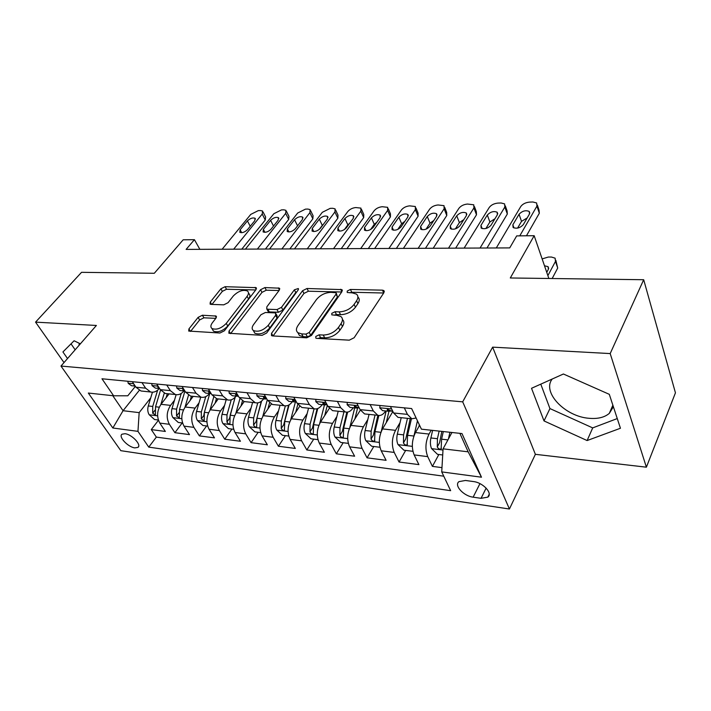 <?xml version="1.0" encoding="UTF-8"?>
<svg xmlns="http://www.w3.org/2000/svg" width="711" height="711" viewBox="0 0 711 711"><rect width="100%" height="100%" fill="white"/><g stroke="black" fill="none" stroke-linecap="round" stroke-linejoin="round"><path stroke-width="1.07" d="M315.791 336.472L315.808 338.098L316.662 338.365L349.279 340.169L354.14 337.743L383.949 292.639L383.869 290.577L382.456 290.159L350.416 289.457L347.217 291.057L347.226 292.488L352.212 292.852L356.451 294.105C358.326 295.723 358.371 297.936 356.575 300.771L354.105 304.406C350.301 309.116 345.315 311.605 339.156 311.871L335.05 311.72L331.788 313.347L331.806 314.875L336.801 315.302L340.907 316.564C342.906 318.27 342.951 320.634 341.04 323.656L338.48 327.424C334.543 332.313 329.469 334.845 323.247 335.032L319.115 334.819L315.791 336.472M134.859 447.886L137.952 447.388C141.871 444.997 131.819 434.323 124.994 433.701L121.981 434.208C118.097 436.661 128.06 447.192 134.859 447.886M613.38 406.754L609.3 413.384C604.563 417.375 597.915 419.019 589.357 418.317C565.227 416.797 541.604 392.134 552.243 379.007M202.404 315.231L198.111 317.382L188.93 328.9L188.717 331.068L219.939 333.015L224.392 330.793L255.987 289.617L256.12 287.653L225.085 286.693L220.89 288.79L210.287 302.095L210.092 304.112L211.025 304.388L223.761 304.832L228.062 302.682L233.324 295.963C238.301 291.039 243.02 289.395 247.481 291.03C248.903 292.257 248.779 294.025 247.09 296.354L226.267 323.389C221.237 328.464 216.464 330.171 211.94 328.509C210.385 327.176 210.545 325.247 212.402 322.723L215.948 318.181L216.126 316.066L202.404 315.231L203.924 317.817L199.631 319.959L190.557 331.397M610.189 353.58L492.643 347.146L535.374 454.32L646.388 467.189L610.189 353.58L643.686 279.725L510.302 277.974L534.165 235.697L516.684 235.901L509.734 247.899L186.122 249.401L194.423 239.678L183.171 239.803L154.305 273.282L81.543 272.322L35.55 322.136L64.008 362.583M492.643 347.146L462.692 401.839L60.977 366.058L96.394 325.46L35.55 322.136M271.531 333.317L271.469 335.583L272.562 335.93L306.734 337.814L311.462 335.459L341.947 291.652L341.938 289.617L307.01 288.497L302.566 290.719L271.531 333.317L272.971 335.947M262.03 335.343L228.88 333.263L229.022 331.042L260.573 289.724L264.892 287.564L279.405 288.177L279.307 290.168L266.856 306.814L266.758 308.912L267.843 309.232L277.006 309.569L281.485 307.339L294.363 289.83L298.265 288.524L298.22 289.919L266.616 333.059L262.03 335.343M643.686 279.725L675.45 392.828L646.388 467.189M158.437 420.263L151.292 429.604L165.361 431.444L159.815 423.098L169.378 424.298C166.125 418.059 166.525 411.758 170.578 405.377L174.462 400.311M182.185 422.947L174.906 432.697L189.49 434.599L183.989 426.12L193.907 427.364C190.681 421.028 191.081 414.602 195.116 408.096L199.062 402.808M206.608 425.951L199.382 435.896L214.491 437.869L209.052 429.257L219.344 430.546C216.153 424.103 216.562 417.561 220.561 410.922L224.578 405.386M231.919 429.062L224.747 439.211L240.425 441.264L235.057 432.51L245.73 433.843C242.584 427.293 243.002 420.628 246.975 413.855L251.054 408.043M258.182 432.288L251.072 442.66L267.354 444.784L262.057 435.887L273.148 437.274C270.047 430.608 270.464 423.818 274.402 416.895L278.561 410.789M285.44 435.639L278.41 446.232L295.314 448.445L290.106 439.398L301.633 440.838C298.584 434.057 299.011 427.133 302.895 420.059L307.134 413.624M313.747 439.122L306.805 449.947L324.385 452.249L319.266 443.051L331.264 444.553C328.278 437.647 328.704 430.582 332.544 423.347L336.863 416.548M343.182 442.74L336.33 453.814L354.62 456.204L349.616 446.846L362.095 448.41C359.188 441.38 359.615 434.163 363.392 426.778L367.8 419.561M373.79 446.508L367.054 457.831L386.1 460.319L381.212 450.801L394.223 452.427C391.388 445.264 391.823 437.905 395.538 430.342L400.035 422.663M405.661 450.427L399.058 462.017L418.895 464.612L414.149 454.924C411.367 447.681 411.802 440.225 415.473 432.555L419.597 425.32M159.815 423.098C156.544 416.904 156.944 410.638 161.015 404.31L169.076 393.876M183.989 426.12C180.745 419.828 181.154 413.455 185.198 407.003L193.214 396.356M209.052 429.257C205.852 422.858 206.252 416.362 210.278 409.785L218.233 398.924M235.057 432.51C231.893 426.005 232.301 419.392 236.292 412.673L244.184 401.582M262.057 435.887C258.937 429.266 259.355 422.53 263.301 415.668L271.309 404.061M290.106 439.398C287.04 432.661 287.457 425.791 291.368 418.779L299.669 406.345M319.266 443.051C316.262 436.19 316.688 429.186 320.545 422.023L329.317 408.398M349.616 446.846C346.675 439.869 347.101 432.715 350.905 425.391L360.37 410.131M381.212 450.801C378.35 443.691 378.785 436.394 382.518 428.902L392.81 411.625M473.437 481.56L465.456 480.467L458.977 481.631C453.725 485.32 463.599 496.074 473.135 497.167L481.054 498.322L487.799 497.149C493.114 493.496 483.107 482.556 473.437 481.56M462.692 401.839L509.423 509.014L120.826 450.676L60.977 366.058M151.292 429.604L156.349 437.105L148.759 447.121L450.65 490.679L441.727 471.9L443.069 448.837L451.956 432.484M148.759 447.121L137.961 431.355L112.845 427.995L88.333 393.05L113.618 395.787L101.975 378.776L411.633 408.558L421.427 429.177L461.99 433.577L481.48 477.205L441.727 471.9M438.865 454.507L432.404 466.38L427.72 456.622C424.974 449.325 425.409 441.807 429.044 434.065L431.186 430.235M399.875 417.553L398 417.366L393.618 412.984L390.446 406.514M416.131 418.024L411.767 418.77L407.43 414.371L404.301 407.847M132.308 381.7L135.961 387.202L140.974 390.997L143.098 391.219M159.317 388.49C156.722 391.521 153.816 392.685 150.599 391.983L145.613 388.17L141.96 382.625M156.713 384.047L160.339 389.646L165.316 393.494L167.423 393.707M183.962 390.934C181.385 394.036 178.497 395.227 175.306 394.516L170.347 390.641L166.738 385.007M182.052 386.482L185.642 392.17L190.566 396.089L192.663 396.303M209.532 393.476C206.972 396.631 204.101 397.858 200.937 397.147L196.032 393.21L192.45 387.477M208.367 389.006L211.914 394.801L216.793 398.773L218.864 398.987M236.079 396.107C233.537 399.342 230.702 400.595 227.564 399.884L222.712 395.885L219.175 390.046M235.714 391.637L239.225 397.538L244.042 401.573L246.095 401.777M263.657 398.844C261.141 402.15 258.342 403.439 255.24 402.719L250.45 398.658L246.966 392.721M264.172 394.374L267.629 400.382L272.384 404.479L274.402 404.683M292.337 401.697C289.857 405.066 287.084 406.399 284.036 405.67L279.307 401.546L275.877 395.503M293.794 397.227L297.189 403.333L301.864 407.501L303.864 407.705M322.181 404.657C319.737 408.114 317.008 409.474 314.004 408.745L309.356 404.55L305.988 398.4M324.66 400.195L327.993 406.416L332.579 410.656L334.543 410.851M353.269 407.741C350.852 411.278 348.177 412.682 345.226 411.945L340.676 407.687L337.37 401.413M356.851 403.288L360.104 409.634L364.592 413.935L366.512 414.131M385.664 410.958C383.3 414.575 380.669 416.024 377.781 415.286L373.337 410.958L370.111 404.559M399.058 462.017L394.223 452.427M367.054 457.831L362.095 448.41M336.33 453.814L331.264 444.553M306.805 449.947L301.633 440.838M278.41 446.232L273.148 437.274M251.072 442.66L245.73 433.843M224.747 439.211L219.344 430.546M199.382 435.896L193.907 427.364M174.906 432.697L169.378 424.298M156.349 437.105L443.762 476.183M432.404 466.38L441.975 467.634M139.294 390.339L123.056 410.709L139.16 412.629L150.723 397.884M443.069 448.837L468.158 451.823L459.875 433.346M535.374 454.32L509.423 509.014M199.871 249.339L194.423 239.678M548.856 278.481L534.165 235.697M112.773 395.698L123.056 410.709L112.845 427.995M135.392 386.34L127.802 395.787L113.618 395.787M139.16 412.629L137.961 431.355M468.158 451.823L481.48 477.205M563.405 374.004L531.526 388.295L544.013 420.921L587.117 440.553L620.445 428.253L609.3 394.329L563.405 374.004M80.37 343.831L74.095 340.765L62.923 351.954L67.527 358.548M79.33 343.324L78.939 345.466M540.778 384.144L549.941 408.567L592.698 427.898L617.264 418.566M592.698 427.898L587.117 440.553M549.941 408.567L544.013 420.921M71.029 343.831L75.153 349.812M318.093 338.445L320.563 337.627L324.696 337.858C330.908 337.672 335.974 335.148 339.894 330.26L338.48 327.424M342.444 319.515C344.302 321.23 344.302 323.558 342.444 326.491L339.894 330.26M357.9 297.011C359.668 298.638 359.677 300.833 357.926 303.597L355.464 307.232C351.669 311.942 346.692 314.431 340.542 314.689L336.436 314.529L334.214 315.204M383.7 293.012L351.749 292.248L349.776 292.799M341.698 292.008L308.387 291.217L303.952 293.43L273.086 335.956M305.952 334.117L309.241 332.472L336.054 294.132L336.045 292.701L330.962 292.337C325.06 292.648 320.226 295.065 316.439 299.589L297.989 325.514C295.936 328.58 295.918 330.988 297.945 332.721L301.686 333.894L305.952 334.117L307.41 336.907L310.698 335.272L309.241 332.472M336.356 293.323L337.414 296.914L310.698 335.272M297.891 332.686L299.411 335.494L303.153 336.676L301.686 333.894M307.41 336.907L303.153 336.676M230.613 333.61L261.986 292.363L260.573 289.724M279.05 290.515L266.305 290.212L261.986 292.363M267.807 310.84L269.291 311.916L278.445 312.271L282.916 310.04L295.758 292.532L294.363 289.83M297.109 291.439L295.758 292.532M253.569 324.58C251.783 327.131 251.694 329.104 253.312 330.491C258.164 332.313 263.15 330.579 268.278 325.291L275.601 315.329L275.681 313.187L274.579 312.858L265.407 312.493L260.946 314.724L253.569 324.58M253.667 331.113L254.814 333.183C259.666 335.023 264.643 333.29 269.753 328.002L268.278 325.291M276.099 313.978L277.13 315.897L277.059 318.039L269.753 328.002M215.815 318.35L203.924 317.817M212.42 329.344L213.469 331.13C217.993 332.801 222.765 331.104 227.778 326.029L226.267 323.389M248.459 292.825L248.912 293.652C250.343 294.878 250.219 296.656 248.539 298.984L227.778 326.029M255.729 289.955L226.533 289.261L222.339 291.359L211.967 304.424M552.163 278.525L557.708 268.056L555.86 260.359M542.138 258.902L548.314 257.044L551.469 257.044L555.122 258.173L555.478 261.408L547.879 275.637M448.428 438.98L449.921 432.261M442.713 454.978L437.496 454.338L431.515 448.525C430.271 445.521 430.057 442.002 430.893 437.958L432.608 430.386M439.14 431.097L437.434 438.705L437.283 446.899C438.287 448.837 439.567 449.485 441.14 448.845L441.593 439.176L443.3 431.55M437.283 446.899L439.594 442.686L441.824 431.39M546.75 272.331L548.368 269.318L548.074 266.669L544.502 265.781M496.287 247.961L520.736 206.563C522.656 203.968 525.633 202.475 529.686 202.093L532.921 201.995L536.645 202.973L536.938 206.101L519.777 235.865M526.451 235.785L539.329 213.229L536.938 206.101M519.057 214.269C522.23 210.927 525.616 209.985 529.224 211.443L529.464 214.011L523.323 224.614C520.141 228 516.737 228.96 513.102 227.484L512.853 224.809L519.057 214.269L521.527 221.352L527.198 217.93M517.59 228.098L521.527 221.352M537.347 205.07L539.027 210.092L539.329 213.229M418.939 426.467L419.33 424.769M413.98 435.834L417.455 420.814M412.913 451.316L403.901 450.205L397.982 444.508C396.702 441.558 396.48 438.109 397.325 434.163L401.208 417.695M407.465 418.335L403.59 434.874L403.457 442.9C404.435 444.775 405.67 445.415 407.163 444.81L407.581 435.319L411.438 418.743M403.457 442.9L405.821 438.785L410.211 418.61M386.251 422.636L388.961 411.287L391.681 410.931M381.283 431.373L386.171 411.011M379.941 447.263L371.675 446.241L365.818 440.651C364.503 437.763 364.272 434.377 365.125 430.51L369.062 414.397M375.07 415.011L371.142 431.195L371.018 439.06C371.977 440.882 373.168 441.504 374.581 440.944L374.964 431.63L378.865 415.491M371.018 439.06L373.435 435.043L377.879 415.313M354.869 419.001L357.562 408.141M349.874 427.302L354.7 407.883M348.301 443.371L340.738 442.438L334.943 436.954C333.601 434.11 333.352 430.795 334.223 427.009L338.205 411.225M343.973 411.82L339.991 427.666L339.885 435.372C340.827 437.141 341.973 437.763 343.324 437.238L343.671 428.084L347.67 412.078M339.885 435.372L342.338 431.444L346.835 412.167M324.723 415.535L327.353 405.234M319.692 423.507L324.465 404.888M317.924 439.638L311.018 438.785L305.286 433.399C303.908 430.608 303.659 427.355 304.53 423.649L308.556 408.185M314.093 408.772L310.076 424.28L309.978 431.835C310.903 433.55 312.005 434.163 313.293 433.674L313.604 424.68L317.773 408.514M309.978 431.835L312.467 427.995L317.097 408.745M380.003 405.51L379.763 407.918L382.634 410.656L383.887 410.78M464.123 248.112L489.239 207.479C491.177 204.919 494.109 203.462 498.02 203.088L501.131 202.991L504.614 203.897L504.837 207.025L480.049 248.041M486.982 248.006L507.325 214.02L504.837 207.025M487.319 215.042C490.439 211.798 493.727 210.856 497.167 212.234L497.345 214.793L491.025 225.209C487.897 228.498 484.6 229.449 481.134 228.062L480.947 225.387L487.319 215.042L489.879 221.992L494.945 218.748M392.979 411.678L387.317 409.332L387.371 410.291L388.979 411.287L382.634 410.656M485.915 228.507L489.879 221.992M505.308 205.843L507.094 210.883L507.325 214.02M347.27 402.364L347.128 404.728L350.07 407.43L351.341 407.554M433.186 248.255L458.879 208.359C460.852 205.843 463.723 204.413 467.509 204.048L473.766 204.795L473.917 207.923L448.508 248.183M455.635 248.157L476.494 214.784L473.917 207.923M456.746 215.789C459.83 212.633 463.003 211.7 466.283 212.989L466.407 215.549L459.937 225.778C456.844 228.969 453.654 229.92 450.347 228.613L450.223 225.947L456.746 215.789L459.395 222.614L463.856 219.583M359.331 408.132L354.416 406.088L354.505 407.048L356.149 408.034L358.771 407.767M455.431 228.853L459.395 222.614M474.441 206.599L476.334 211.647L476.494 214.784M315.888 399.351L315.826 401.671L318.83 404.328L320.128 404.452M403.386 248.397L429.613 209.203C431.604 206.732 434.421 205.328 438.083 204.972L444.028 205.666L444.117 208.785L418.139 248.326M425.454 248.29L446.775 215.522L444.117 208.785M427.284 216.508C430.315 213.433 433.399 212.509 436.527 213.727L436.598 216.277L429.977 226.32C426.938 229.431 423.836 230.373 420.681 229.146L420.619 226.489L427.284 216.508L430.004 223.201L433.87 220.419M326.989 404.541L322.865 402.977L322.99 403.928L324.669 404.906L327.104 404.755M426.076 229.155L430.004 223.201M444.686 207.336L446.677 212.393L446.775 215.522M285.769 396.454L285.795 398.729L288.844 401.351L290.168 401.475M374.661 248.53L401.368 210.021C403.377 207.594 406.15 206.208 409.687 205.861L415.348 206.51L415.366 209.621L388.89 248.468M396.356 248.432L418.095 216.233L415.366 209.621M398.853 217.202C401.848 214.215 404.843 213.291 407.83 214.438L407.838 216.979L401.093 226.853C398.098 229.875 395.094 230.817 392.072 229.662L392.072 227.013L398.853 217.202L401.653 223.778L404.906 221.281M295.856 400.942L292.585 399.991L292.745 400.942L294.452 401.902L296.407 401.928M397.813 229.386L401.653 223.778M415.988 208.056L418.068 213.113L418.095 216.233M295.74 412.238L297.82 404.346M290.666 419.934L295.394 402.044M288.737 436.047L282.436 435.274L276.757 429.986C275.361 427.24 275.104 424.049 275.975 420.414L280.036 405.261M285.351 405.892L281.316 421.019L281.227 428.431C282.134 430.102 283.2 430.706 284.427 430.244L284.711 421.401L289.11 404.843M281.227 428.431L283.751 424.671L288.604 405.128M256.849 393.672L256.938 395.911L260.039 398.489L261.381 398.622M346.968 248.654L374.102 210.811C376.128 208.43 378.856 207.061 382.278 206.723L387.673 207.328L387.619 210.42L360.69 248.592M368.298 248.557L390.419 216.917L387.619 210.42M371.426 217.877C374.368 214.962 377.274 214.047 380.145 215.131L380.101 217.664L373.239 227.36C370.28 230.311 367.356 231.235 364.467 230.151L364.53 227.52L371.426 217.877L374.288 224.329L376.901 222.17M266.065 397.662L263.505 397.129L263.692 398.08L266.918 399.138M370.582 229.555L374.288 224.329M388.286 208.758L390.455 213.807L390.419 216.917M267.851 409.074L269.54 402.835M262.732 416.557L267.292 399.795M260.661 432.599L254.929 431.888L249.312 426.698C247.89 423.996 247.624 420.868 248.512 417.304L252.601 402.444M257.764 402.879L253.649 417.881L253.569 425.16C254.458 426.787 255.489 427.382 256.662 426.947L256.911 418.255L261.612 401.066M253.569 425.16L256.12 421.481L261.275 401.324M229.04 390.997L229.2 393.201L232.346 395.734L233.697 395.876M320.252 248.779L347.768 211.576C349.803 209.23 352.487 207.888 355.802 207.559L360.939 208.119L360.824 211.194L333.495 248.717M341.227 248.681L363.677 217.575L360.824 211.194M344.924 218.517C347.839 215.682 350.665 214.775 353.403 215.797L353.305 218.313L346.337 227.849C343.422 230.728 340.578 231.653 337.823 230.622L337.929 228.009L344.924 218.517L347.848 224.872L349.794 223.13M237.492 394.623L235.545 394.374L235.768 395.316L238.549 396.391M344.373 229.617L347.848 224.872M361.535 209.443L363.783 214.482L363.677 217.575M240.993 406.061L242.433 400.88M235.848 413.34L239.954 398.613M233.643 429.275L228.435 428.635L222.89 423.534C221.441 420.876 221.165 417.801 222.054 414.309L226.178 399.733M231.244 399.786L227.005 414.869L226.942 422.005C227.813 423.596 228.809 424.183 229.929 423.765L230.151 415.224L235.225 397.138M226.942 422.005L229.511 418.406L235.074 397.289M202.288 388.428L202.519 390.597L205.692 393.094L207.061 393.227M294.452 248.903L322.305 212.313L330.206 208.359L332.73 208.287L335.112 208.883L334.925 211.949L307.241 248.841M315.089 248.806L337.841 218.215L334.925 211.949M319.319 219.148C322.19 216.375 324.945 215.477 327.575 216.437L327.424 218.952L320.368 228.329C317.479 231.128 314.715 232.044 312.067 231.075L312.236 228.48L319.319 219.148L322.296 225.387L323.443 224.232M210.065 391.779L208.652 391.725L208.901 392.668L211.238 393.698M319.195 229.502L322.296 225.387M335.681 210.109L338.009 215.14L337.841 218.215M215.122 403.164L216.411 398.658M209.932 410.265L213.718 397.031M207.621 426.076L202.911 425.498L197.418 420.477C195.96 417.872 195.676 414.851 196.574 411.42L200.706 397.129M205.755 396.64L201.337 411.962L201.284 418.966L204.181 420.708L204.368 412.3L209.772 393.494M203.87 415.322L204.119 413.358M176.541 385.949L176.826 388.082L180.034 390.543L181.412 390.677M269.522 249.019L297.678 213.024L305.454 209.141L307.89 209.061L310.138 209.621L309.889 212.669L281.876 248.957M289.83 248.921L312.849 218.837L309.889 212.669M294.558 219.752C297.394 217.051 300.078 216.153 302.602 217.068L302.397 219.557L295.261 228.791C292.408 231.519 289.724 232.426 287.182 231.51L287.395 228.933L294.558 219.752L297.554 225.822M183.714 389.113L182.771 389.175L183.038 390.108L184.931 391.041L179.519 409.483L183.474 409.936M310.68 210.767L313.089 215.771L312.849 218.837M190.175 400.382L191.41 396.169M184.958 407.332L188.522 395.165M182.54 422.992L178.292 422.467L172.862 417.535C171.387 414.966 171.102 411.998 171.991 408.638L176.124 394.685M181.225 393.45L176.595 409.154L176.541 416.042L179.359 417.748L179.519 409.483M151.736 383.567L152.074 385.664L155.309 388.09L156.696 388.224M245.419 249.126L273.851 213.718L281.494 209.896L283.858 209.816L285.973 210.34L285.662 213.371L257.373 249.072M265.416 249.037L288.675 219.432L285.662 213.371M270.607 220.339C273.406 217.699 276.019 216.811 278.445 217.673L278.188 220.152L270.98 229.235C268.171 231.902 265.541 232.799 263.106 231.928L263.372 229.369L270.607 220.339L273.513 226.045M158.375 386.606L157.824 386.722L158.126 387.655L159.557 388.437M286.497 211.398L288.968 216.393L288.675 219.432M166.107 397.716L167.307 393.698M160.864 404.515L164.268 393.13M158.357 420.014L154.536 419.543L149.159 414.7C147.675 412.167 147.381 409.252 148.279 405.945L152.438 392.214M157.62 390.197L152.723 406.452L152.678 413.215L155.407 414.904L155.54 406.772L160.579 389.992M127.82 381.265L128.211 383.336L131.464 385.718L132.859 385.86M222.116 249.241L250.779 214.384L258.306 210.625L260.59 210.554L262.59 211.043L262.217 214.055L233.67 249.188M241.802 249.143L265.265 220.019L262.217 214.055M247.428 220.908C250.183 218.33 252.734 217.45 255.071 218.268L254.76 220.721L247.481 229.662C244.708 232.266 242.149 233.164 239.803 232.337L240.131 229.795L247.428 220.908L250.236 226.285M134.015 384.26L134.103 385.282L135.072 385.86M263.088 212.02L265.621 216.988L265.265 220.019M161.015 404.31L170.578 405.377M185.198 407.003L195.116 408.096M210.278 409.785L220.561 410.922M236.292 412.673L246.975 413.855M263.301 415.668L274.402 416.895M291.368 418.779L302.895 420.059M320.545 422.023L332.544 423.347M350.905 425.391L363.392 426.778M382.518 428.902L395.538 430.342M415.473 432.555L429.044 434.065M393.618 412.984L407.43 414.371M135.961 387.202L145.613 388.17M160.339 389.646L170.347 390.641M185.642 392.17L196.032 393.21M211.914 394.801L222.712 395.885M239.225 397.538L250.45 398.658M267.629 400.382L279.307 401.546M297.189 403.333L309.356 404.55M327.993 406.416L340.676 407.687M360.104 409.634L373.337 410.958M414.149 454.924L427.72 456.622M486.146 488.093L481.054 498.322M479.952 483.631L473.135 497.167M324.696 337.858L323.247 335.032M342.444 326.491L341.04 323.656M336.436 314.529L335.05 311.72M340.542 314.689L339.156 311.871M355.464 307.232L354.105 304.406M357.926 303.597L356.575 300.771M351.749 292.248L350.416 289.457M383.736 292.959L382.456 290.159M320.563 337.627L319.115 334.819M303.952 293.43L302.566 290.719M308.387 291.217L307.01 288.497M341.875 291.75L340.658 289.235M337.414 296.914L336.054 294.132M230.488 333.601L229.022 331.042M266.305 290.212L264.892 287.564M279.432 289.999L278.303 287.866M269.291 311.916L267.843 309.232M278.445 312.271L277.006 309.569M282.916 310.04L281.485 307.339M277.059 318.039L275.601 315.329M216.277 317.684L215.175 315.782M248.539 298.984L247.09 296.354M211.62 304.406L210.287 302.095M222.339 291.359L220.89 288.79M226.533 289.261L225.085 286.693M256.173 289.359L255.08 287.351M190.432 331.388L188.93 328.9M199.631 319.959L198.111 317.382M555.478 261.408L557.708 268.056M431.657 448.668L443.006 450.027M441.593 439.176L447.93 439.896M430.893 437.958L437.434 438.705M512.853 224.809L513.982 227.982M398.133 444.651L412.318 446.348M407.581 435.319L413.909 436.039M397.325 434.163L403.59 434.874M365.969 440.793L379.319 442.393M374.964 431.63L380.918 432.306M365.125 430.51L371.142 431.195M335.094 437.096L347.661 438.598M343.671 428.084L349.279 428.715M334.223 427.009L339.991 427.666M305.428 433.541L317.266 434.954M313.604 424.68L318.892 425.276M304.53 423.649L310.076 424.28M391.637 408.941L379.772 407.785M480.947 225.387L482.147 228.587M388.073 409.127L387.371 410.291M358.068 405.661L347.128 404.595M450.223 225.947L451.494 229.164M355.224 405.892L354.505 407.048M325.905 402.524L315.835 401.537M420.619 226.489L421.943 229.697M323.718 402.808L322.99 403.928M295.065 399.511L285.786 398.604M392.072 227.013L393.45 230.204M293.483 399.84L292.745 400.942M276.899 430.119L288.053 431.453M284.711 421.401L289.697 421.97M275.975 420.414L281.316 421.019M265.47 396.622L256.929 395.787M364.53 227.52L365.952 230.675M264.439 397.005L263.692 398.08M249.454 426.831L259.968 428.084M256.911 418.255L261.612 418.788M248.512 417.304L253.649 417.881M237.03 393.85L229.191 393.085M337.929 228.009L339.387 231.128M236.514 394.276L235.768 395.316M223.023 423.658L232.932 424.849M230.151 415.224L234.586 415.722M222.054 414.309L227.005 414.869M209.692 391.183L202.502 390.481M312.236 228.48L313.729 231.555M209.656 391.654L208.901 392.668M197.551 420.601L206.901 421.73M204.368 412.3L208.563 412.78M196.574 411.42L201.337 411.962M203.861 415.455L201.284 418.966M183.394 388.615L176.808 387.966M287.395 228.933L288.915 231.955M183.749 389.184L183.038 390.108M172.995 417.659L181.812 418.717M171.991 408.638L176.595 409.154M179.003 412.78L176.541 416.042M158.073 386.144L152.056 385.549M263.372 229.369L264.91 232.346M158.633 387.006L158.126 387.655M149.292 414.824L157.611 415.819M155.54 406.772L159.273 407.19M148.279 405.945L152.723 406.452M155.025 410.185L152.678 413.215M133.677 383.762L128.184 383.22M240.131 229.795L241.678 232.71M138.556 446.597L137.952 447.388M612.864 405.181L609.3 413.384M398 417.366L411.767 418.77M364.592 413.935L377.781 415.286M332.579 410.656L345.226 411.945M301.864 407.501L314.004 408.745M272.384 404.479L284.036 405.67M244.042 401.573L255.24 402.719M216.793 398.773L227.564 399.884M190.566 396.089L200.937 397.147M165.316 393.494L175.306 394.516M140.974 390.997L150.599 391.983M489.195 494.314L487.799 497.149M384.331 291.599L383.869 290.577M342.373 290.515L341.938 289.617M299.411 335.494L297.945 332.721M279.787 288.915L279.405 288.177M268.216 311.596L266.758 308.912M298.54 289.066L298.265 288.524M254.814 333.183L253.312 330.491M216.508 316.724L216.126 316.066M213.469 331.13L211.94 328.509M256.493 288.328L256.12 287.653M548.679 268.438L548.074 266.669M441.469 448.241L441.14 448.845M529.224 211.443L529.811 213.149M407.465 444.286L407.163 444.81M374.866 440.473L374.581 440.944M497.167 212.234L497.736 213.807M350.07 407.43L356.149 408.034M466.283 212.989L466.843 214.446M318.83 404.328L324.669 404.906M436.527 213.727L437.069 215.078M288.844 401.351L294.452 401.902M407.83 214.438L408.354 215.691M260.039 398.489L265.425 399.022M380.145 215.131L380.652 216.286M232.346 395.734L237.527 396.249M353.403 215.797L353.891 216.864M205.692 393.094L210.678 393.583M327.575 216.437L328.038 217.433M180.034 390.543L184.833 391.023M302.602 217.068L303.046 217.984M155.309 388.09L159.611 388.517M278.445 217.673L278.872 218.526M131.464 385.718L135.232 386.1M255.071 218.268L255.471 219.059"/></g></svg>
